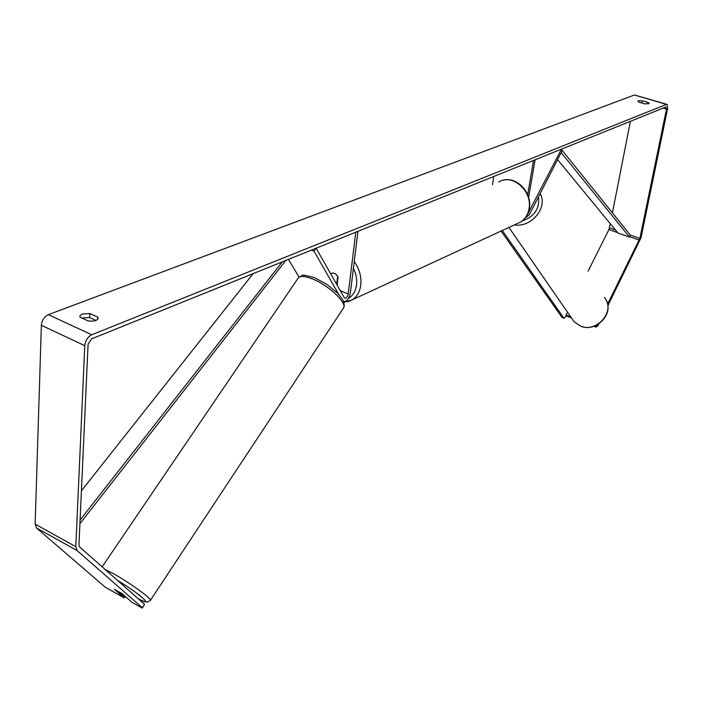 <?xml version="1.0" encoding="UTF-8"?>
<svg xmlns="http://www.w3.org/2000/svg" width="703" height="703" viewBox="0 0 703 703"><rect width="100%" height="100%" fill="white"/><g stroke="black" fill="none" stroke-linecap="round" stroke-linejoin="round"><path stroke-width="1.05" d="M527.136 215.083L561.469 149.141L562.242 150.539L529.201 214.89L525.246 218M492.478 184.625L493.787 176.471M528.63 197.49L535.08 159.801L533.542 160.416L527.681 194.757M343.67 301.745C346.913 301.394 349.145 298.459 350.375 292.94L357.95 231.313L355.788 232.192L348.24 293.907L340.155 290.664M338.626 294.249L314.074 251.199L316.113 248.203L344.558 298.186C346.245 298.459 347.467 297.035 348.24 293.907M337.08 285.225L338.046 277.105C336.113 273.537 333.74 272.36 330.902 273.564L330.595 273.783M314.074 251.199L311.35 250.127M288.423 259.381L299.047 277.079M122.726 595.406L114.624 589.386L121.417 593.227L125.336 596.636L122.726 595.406M127.05 588.85L129.317 590.845M80.133 317.273L79.72 316.157L81.97 314.021L89.843 313.538L97.779 317.141L98.218 318.301C97.199 320.682 93.824 321.552 88.095 320.92L80.133 317.273M638.324 100.766L637.876 101.162L638.816 102.12L644.73 103.877L649.203 103.473L648.254 102.506L642.349 100.757L638.324 100.766M607.568 304.118L639.888 238.396L666.479 109.106L665.864 106.997L91.583 338.855L88.086 344.294L78.956 544.983L79.58 546.908L144.563 604.316L142.243 608.086L132.006 602.304L122.225 593.771L114.457 589.395L124.308 597.954L105.274 587.198L36.494 527.962L35.15 524.13L41.363 325.304C41.925 320.225 44.254 316.675 48.331 314.663L634.466 94.993L666.848 104.334M81.803 318.037L89.659 317.554L95.977 320.427M607.84 305.761L641.022 237.781L667.613 108.649L667.129 104.422L666.4 104.413L91.768 334.76C87.734 336.869 85.397 340.498 84.773 345.648L75.819 546.697L77.075 550.537L142.314 607.708L144.563 604.316M125.204 596.601L124.308 597.954M570.766 316.895L566.082 315.12L567.532 312.22M571.416 317.844L566.741 316.069L566.082 315.12M597.392 324.76L597.981 325.665L598.868 323.863M588.095 271.165L608.903 229.617L610.301 223.712M612.427 212.86L630.389 121.32M597.981 325.665L595.933 327.141L594.764 325.999M595.309 326.201L597.014 324.962M595.933 327.141L593.815 326.341M647.946 104.044L648.254 102.506M641.901 103.042L642.349 100.757M97.673 319.408L97.779 317.141M89.659 317.554L89.843 313.538M330.805 274.144L330.902 273.564C333.389 272.413 335.63 273.318 337.633 276.279L336.702 284.161L337.229 283.924M566.302 315.436L565.449 317.132L563.955 318.222L502.25 230.496M563.955 318.222L562.084 317.51L501.072 231.041M639.888 238.396L630.319 235.11L562.04 150.17M630.319 235.11L629.449 237.043L618.042 233.115L557.576 159.634M629.449 237.043L561.196 152.586M81.416 490.808L253.159 273.625M80.089 520.018L282.281 261.868M79.922 523.647L285.84 260.426M528.357 213.589L527.918 213.44M150.24 600.573L150.389 600.353C151.637 598.596 129.141 582.312 113.332 573.622L105.081 569.439M102.137 566.838L297.975 278.362C299.619 275.673 304.373 275.831 312.237 278.854C328.134 284.917 347.097 302.633 343.574 307.888L343.161 308.503M117.568 580.476C139.238 593.297 155.75 608.086 138.509 598.974M91.768 334.76L48.331 314.663M666.4 104.413L634.466 94.993M77.075 550.537L36.494 527.962M666.479 109.106L663.105 108.104M615.503 230.022L609.475 227.957M639.308 240.075L629.589 236.735M617.638 232.623L608.903 229.617M84.773 345.648L41.363 325.304M75.819 546.697L35.15 524.13M571.855 318.477L574.105 321.728L580.502 326.078C596.996 333.371 616.127 310.445 604.413 297.483M540.124 193.615C548.314 207.227 531.275 227.992 514.403 224.881M522.048 221.076C534.473 216.568 539.939 208.501 538.445 196.893M516.933 223.721L520.844 221.911C525.185 219.037 527.9 214.723 528.981 208.976C532.821 191.242 512.259 173.043 498.814 182.024M354.233 261.542C359.435 268.889 361.606 276.745 360.762 285.102C359.831 291.71 357.054 296.578 352.449 299.724L347.906 301.763M348.416 298.406C352.941 295.691 355.648 291.2 356.544 284.935C357.177 279.337 356.122 273.801 353.398 268.318M298.511 277.623L302.316 275.523C301.578 274.574 305.533 275.26 314.197 277.58M314.505 277.703L326.64 284.232L337.37 292.931L342.37 299.135L343.723 301.895L344.233 306.033L343.574 307.888L150.389 600.353L147.568 602.014C145.363 601.355 148.641 603.71 138.544 599.009M606.25 300.357C614.044 314.276 595.608 332.783 580.616 326.192L574.105 321.728L508.91 227.421M343.899 302.387L352.449 299.724L520.844 221.911C525.405 218.905 528.234 214.485 529.315 208.642C532.487 193.246 517.285 176.356 503.357 180.214"/></g></svg>
